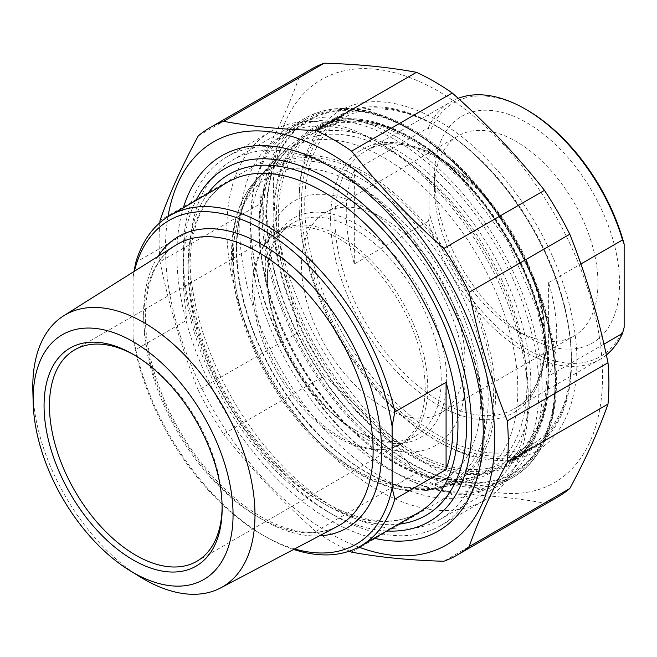 <?xml version="1.0" encoding="UTF-8"?>
<svg xmlns="http://www.w3.org/2000/svg" width="657" height="657" viewBox="0 0 657 657"><rect width="100%" height="100%" fill="white"/><g stroke="black" fill="none" stroke-linecap="round" stroke-linejoin="round"><path stroke-width="0.49" stroke-dasharray="3.29 2.46" d="M159.84 222.748A246.876 142.536 -120 0 0 159.125 240.503A246.876 142.536 -120 0 0 160.045 261.716L260.706 203.604A246.876 142.536 60 0 1 259.786 182.391A246.876 142.536 60 0 1 260.706 162.238L160.045 220.35M324.23 376.001A246.876 142.536 60 0 1 298.902 332.13L198.242 390.242A246.876 142.536 -120 0 0 223.577 434.113L324.23 376.001C358.508 406.396 389.248 438.843 416.439 473.336L315.779 531.456A246.876 142.536 -120 0 0 349.417 551.116M351.602 552.135L452.262 494.023A246.876 142.536 60 0 1 416.439 473.336M557.785 496.971A246.876 142.536 60 0 1 544.472 503.155L443.812 561.267M198.242 135.925L298.902 77.813A246.876 142.536 60 0 1 310.917 69.371M298.902 77.813C289.712 103.905 276.983 132.049 260.706 162.238M167.995 216.703A232.759 134.381 -120 0 0 165.474 248.362A232.759 134.381 -120 0 0 358.738 547.076M198.242 390.242C181.964 349.442 169.235 306.605 160.045 261.716M315.779 531.456C281.5 501.053 250.76 468.605 223.577 434.113M452.262 494.023C486.541 495.017 517.281 498.063 544.472 503.155M260.706 203.604C276.983 244.396 289.712 287.24 298.902 332.13M273.402 186.054A232.759 134.381 60 0 1 520.27 164.004A232.759 134.381 60 0 1 520.27 493.169A232.759 134.381 60 0 1 273.402 186.054M571.541 361.301A192.69 111.247 -120 0 0 487.428 167.379A192.69 111.247 -120 0 0 338.938 115.755A192.69 111.247 -120 0 0 299.034 203.966A192.69 111.247 -120 0 0 435.279 439.96A192.69 111.247 -120 0 0 531.628 449.511A192.69 111.247 -120 0 0 571.541 361.301M336.532 170.237A207.481 119.788 60 0 1 336.54 170.237A207.481 119.788 60 0 1 483.248 424.348A207.481 119.788 60 0 1 440.272 519.326A207.481 119.788 60 0 1 336.532 509.052A207.481 119.788 60 0 1 200.993 326.217A207.481 119.788 60 0 1 232.792 159.963A207.481 119.788 60 0 1 336.532 170.237L330.06 166.5M576.936 361.301A196.509 113.456 60 0 1 437.981 441.52A196.509 113.456 60 0 1 299.034 200.853A196.509 113.456 60 0 1 437.981 120.625A196.509 113.456 60 0 1 576.936 361.301M183.352 207.784A216.638 125.076 -120 0 0 330.06 520.27A216.638 125.076 -120 0 0 374.129 538.239M134.003 271.505L133.1 276.868L133.1 338.24L135.794 349.614L187.064 320.016C181.825 285.705 181.825 256.624 187.064 232.783L135.794 262.381M187.064 232.783L187.064 320.016M294.623 548.923A186.966 107.945 60 0 1 262.603 534.987A186.966 107.945 60 0 1 133.1 338.24M133.1 276.868A186.966 107.945 60 0 1 134.34 271.3M135.794 349.614A190.785 110.146 -120 0 0 265.305 536.539A190.785 110.146 -120 0 0 293.663 549.433M357.038 431.238L357.038 431.238A126.678 73.141 60 0 1 267.465 276.088A126.678 73.141 60 0 1 357.038 224.374A126.678 73.141 60 0 1 446.62 379.524A126.678 73.141 60 0 1 357.038 431.238L354.345 429.686A122.867 70.94 -120 0 0 354.345 429.686A122.867 70.94 -120 0 0 415.774 435.772A122.867 70.94 -120 0 0 434.606 337.312A122.867 70.94 -120 0 0 354.345 229.047A122.867 70.94 -120 0 0 292.907 222.961A122.867 70.94 -120 0 0 267.465 279.209A122.867 70.94 -120 0 0 354.345 429.678L357.038 431.238M384.025 157.729A189.216 109.243 60 0 1 511.68 339.677A189.216 109.243 60 0 1 460.467 483.158A189.216 109.243 60 0 1 289.409 366.852A189.216 109.243 60 0 1 274.215 160.554A189.216 109.243 60 0 1 384.025 157.729M340.852 236.832A122.867 70.94 60 0 1 421.121 345.106A122.867 70.94 60 0 1 402.281 443.557A122.867 70.94 60 0 1 389.527 448.345A122.867 70.94 60 0 1 279.422 372.618A122.867 70.94 60 0 1 268.894 239.394A122.867 70.94 60 0 1 279.422 230.747A122.867 70.94 60 0 1 340.852 236.832M32.85 390.923A157.113 90.707 -120 0 0 140.278 577.002M386.71 530.971A203.949 117.751 60 0 1 327.358 511.466L327.358 511.466A203.949 117.751 60 0 1 183.147 261.683A203.949 117.751 60 0 1 195.926 200.525M134.463 355.084A122.103 70.496 60 0 1 135.794 355.848A122.103 70.496 60 0 1 135.802 355.848A122.103 70.496 60 0 1 222.14 505.389A122.103 70.496 60 0 1 222.123 506.925M338.84 238.622A122.103 70.496 60 0 1 418.608 346.214A122.103 70.496 60 0 1 399.891 444.058A122.103 70.496 60 0 1 387.211 448.821A122.103 70.496 60 0 1 277.788 373.562A122.103 70.496 60 0 1 267.325 241.168A122.103 70.496 60 0 1 277.788 232.57A122.103 70.496 60 0 1 338.84 238.622M333.838 515.203A213.106 123.04 -120 0 0 440.387 525.756A213.106 123.04 -120 0 0 473.056 354.994A213.106 123.04 -120 0 0 333.838 167.207A213.106 123.04 -120 0 0 227.289 156.645A213.106 123.04 -120 0 0 183.147 254.202A213.106 123.04 -120 0 0 333.838 515.203L327.358 511.466L333.838 515.203M377.545 489.966A213.106 123.04 60 0 1 238.327 302.179A213.106 123.04 60 0 1 270.996 131.416A213.106 123.04 60 0 1 377.545 141.969L377.545 141.969A213.106 123.04 60 0 1 528.236 402.963A213.106 123.04 60 0 1 484.094 500.519A213.106 123.04 60 0 1 377.545 489.966M384.025 478.756A203.949 117.751 -120 0 0 528.236 395.489A203.949 117.751 -120 0 0 384.025 145.706A203.949 117.751 -120 0 0 239.805 228.965A203.949 117.751 -120 0 0 384.025 478.756M548.603 282.633L548.603 376.1A148.81 85.919 -120 0 0 548.603 282.633L580.903 263.983M603.939 344.145L548.603 376.1M428.265 221.261L429.892 215.225L429.892 131.958L428.265 127.795L354.345 170.475A148.81 85.919 -120 0 0 354.345 263.942L428.265 221.261A148.81 85.919 60 0 0 525.403 352.111A148.81 85.919 60 0 0 599.808 359.478L514.546 408.703A148.81 85.919 -120 0 0 514.546 236.873A148.81 85.919 -120 0 0 365.735 150.954A148.81 85.919 -120 0 0 334.914 219.077A148.81 85.919 -120 0 0 440.141 401.328A148.81 85.919 -120 0 0 514.546 408.703C547.552 391.383 554.639 329.362 528.31 267.678C495.509 182.868 408.013 122.087 365.735 150.954L450.998 101.728A148.81 85.919 60 0 1 458.175 98.32M354.345 263.942L354.345 170.475M429.892 215.225A146.519 84.597 -120 0 0 527.021 349.302A146.519 84.597 -120 0 0 624.15 327.375M527.021 110.039A146.519 84.597 -120 0 0 429.892 131.958M434.499 176.257A130.842 75.539 60 0 1 527.021 122.834A130.842 75.539 60 0 1 619.543 283.085A130.842 75.539 60 0 1 527.021 336.499A130.842 75.539 60 0 1 434.499 176.257L434.499 188.715A115.583 66.727 -120 0 0 516.23 330.274A115.583 66.727 -120 0 0 574.013 335.998A115.583 66.727 -120 0 0 597.952 283.085A115.583 66.727 -120 0 0 547.503 166.771A115.583 66.727 -120 0 0 458.438 135.802A115.583 66.727 -120 0 0 434.499 188.715M606.354 354.969A148.81 85.919 60 0 1 599.808 359.478M428.265 127.795A148.81 85.919 60 0 1 450.998 101.728M383.236 407.053A115.583 66.727 -120 0 0 441.028 412.777A115.583 66.727 -120 0 0 464.967 359.864A115.583 66.727 -120 0 0 383.236 218.313A115.583 66.727 -120 0 0 325.445 212.589A115.583 66.727 -120 0 0 307.731 305.201A115.583 66.727 -120 0 0 383.236 407.053M365.136 438.408A141.181 81.509 60 0 1 265.305 265.494A141.181 81.509 60 0 1 365.136 207.858A141.181 81.509 60 0 1 464.967 380.773A141.181 81.509 60 0 1 365.136 438.408M394.816 139.629A203.752 117.636 60 0 1 538.888 389.182A203.752 117.636 60 0 1 394.808 472.367A203.752 117.636 60 0 1 250.736 222.813A203.752 117.636 60 0 1 394.816 139.629M411.003 130.283A203.752 117.636 -120 0 0 266.923 213.468A203.752 117.636 -120 0 0 411.003 463.021A203.752 117.636 -120 0 0 555.083 379.836A203.752 117.636 -120 0 0 411.003 130.283L409.385 129.355A206.043 118.958 60 0 1 409.385 129.355A206.043 118.958 60 0 1 555.083 381.701A206.043 118.958 60 0 1 512.403 476.029A206.043 118.958 60 0 1 409.385 465.821A206.043 118.958 60 0 1 274.774 284.251A206.043 118.958 60 0 1 306.359 119.147A206.043 118.958 60 0 1 409.385 129.347L411.003 130.283M436.363 126.234L436.363 126.234A190.785 110.146 60 0 1 571.27 359.896A190.785 110.146 60 0 1 531.751 447.236A190.785 110.146 60 0 1 436.363 437.784A190.785 110.146 60 0 1 311.73 269.666A190.785 110.146 60 0 1 340.975 116.79A190.785 110.146 60 0 1 436.363 126.234L437.981 127.171A188.493 108.824 -120 0 0 304.7 204.122A188.493 108.824 -120 0 0 437.981 434.983A188.493 108.824 -120 0 0 571.27 358.024A188.493 108.824 -120 0 0 437.981 127.171L436.363 126.234M396.434 136.828A206.043 118.958 -120 0 0 293.408 126.62A206.043 118.958 -120 0 0 250.736 220.949A206.043 118.958 -120 0 0 396.434 473.295A206.043 118.958 -120 0 0 396.434 473.303A206.043 118.958 -120 0 0 499.451 483.503A206.043 118.958 -120 0 0 531.037 318.399A206.043 118.958 -120 0 0 396.434 136.828M548.874 374.383A192.69 111.247 60 0 1 508.961 462.594A192.69 111.247 60 0 1 316.272 351.339A192.69 111.247 60 0 1 316.28 128.838A192.69 111.247 60 0 1 412.621 138.389A192.69 111.247 60 0 1 548.874 374.383M411.003 137.453A194.981 112.569 -120 0 0 291.601 307.32A194.981 112.569 -120 0 0 530.404 445.191A194.981 112.569 -120 0 0 411.003 137.453M411.003 129.733A204.426 118.03 60 0 1 536.186 452.386A204.426 118.03 60 0 1 285.811 307.837A204.426 118.03 60 0 1 411.003 129.733M408.843 128.493A207.481 119.788 -120 0 0 305.103 118.211A207.481 119.788 -120 0 0 305.103 357.794A207.481 119.788 -120 0 0 512.583 477.582A207.481 119.788 -120 0 0 544.39 311.328A207.481 119.788 -120 0 0 408.843 128.493M158.008 256.386A168.307 97.17 -120 0 0 143.596 313.619A168.307 97.17 -120 0 0 319.376 535.882M232.43 252.083A180.856 104.422 60 0 1 255.359 180.946A180.856 104.422 60 0 1 360.315 178.244A180.856 104.422 60 0 1 482.328 352.152A180.856 104.422 60 0 1 433.382 489.301A180.856 104.422 60 0 1 301.111 422.632A180.856 104.422 60 0 1 232.43 252.083M233.342 256.386A174.934 100.997 -120 0 0 418.887 487.215A174.934 100.997 -120 0 0 418.887 239.813A174.934 100.997 -120 0 0 233.342 256.386M337.706 526.216A162.205 93.647 60 0 1 213.361 480.505A162.205 93.647 60 0 1 143.735 318.522A162.205 93.647 60 0 1 175.542 245.34C156.087 257.856 146.035 281.442 145.386 316.107C145.016 361.178 166.779 418.895 200.779 462.15C222.69 490.023 246.203 510.037 271.3 522.2C297.621 534.24 319.754 535.578 337.706 526.216M188.14 269.551A190.785 110.146 60 0 1 227.65 182.211C203.3 196.706 190.719 224.981 189.93 267.054C189.512 319.606 214.601 386.62 253.947 437.242C279.43 470.01 306.893 493.719 336.335 508.37C369.029 523.719 396.393 525.148 418.435 512.657A190.785 110.146 60 0 1 271.415 461.543A190.785 110.146 60 0 1 188.14 269.551M207.645 193.766A196.886 113.677 -120 0 0 188.14 264.566A196.886 113.677 -120 0 0 258.48 444.879A196.886 113.677 -120 0 0 398.429 524.212M236.807 249.044A181.48 104.775 60 0 1 429.3 231.855A181.48 104.775 60 0 1 429.3 488.504A181.48 104.775 60 0 1 236.807 249.044M236.643 247.911A182.983 105.646 -120 0 0 366.039 472.022A182.983 105.646 -120 0 0 446.054 486.221A182.983 105.646 -120 0 0 457.527 269.789A182.983 105.646 -120 0 0 264.36 171.51A182.983 105.646 -120 0 0 236.643 247.911M259.104 229.728A189.364 109.333 60 0 1 287.791 150.658A189.364 109.333 60 0 1 487.699 252.37A189.364 109.333 60 0 1 475.824 476.35A189.364 109.333 60 0 1 393.009 461.657A189.364 109.333 60 0 1 259.104 229.728M258.784 227.462A192.378 111.074 -120 0 0 462.832 481.302A192.378 111.074 -120 0 0 462.832 209.238A192.378 111.074 -120 0 0 258.784 227.462M278.256 217.516A190.785 110.146 -120 0 0 413.163 451.178A190.785 110.146 -120 0 0 508.551 460.631A190.785 110.146 -120 0 0 508.551 240.331A190.785 110.146 -120 0 0 317.766 130.185A190.785 110.146 -120 0 0 278.256 217.516M273.936 217.516A193.831 111.912 60 0 1 479.536 199.153A193.831 111.912 60 0 1 479.536 473.278A193.831 111.912 60 0 1 273.936 217.516M330.602 219.077A151.866 87.677 60 0 1 491.674 204.688A151.866 87.677 60 0 1 491.674 419.453A151.866 87.677 60 0 1 330.602 219.077M531.628 449.511L508.961 462.594C553.547 439.073 561.48 355.207 524.984 273.969C500.289 216.498 456.13 163.872 411.479 138.496C374.145 117.693 342.404 114.474 316.28 128.838L338.938 115.755M440.272 519.326L512.583 477.582C550.952 456.122 565.644 397.838 550.78 331.448C534.207 251.105 474.05 163.979 410.37 128.337C369.948 105.572 334.856 102.196 305.103 118.211L232.792 159.963M435.279 439.96L437.981 441.52M299.034 203.966L299.034 200.853M483.248 424.348L483.248 431.821M262.603 534.987L265.305 536.539M274.215 160.554L255.359 180.946C239.567 198.603 231.634 222.92 231.551 253.898C231.083 309.02 259.991 378.744 303.017 426.96C322.357 448.813 342.855 465.443 364.512 476.851C389.182 489.654 412.136 493.801 433.382 489.301L460.467 483.158M267.465 279.209L267.465 276.088M402.281 443.557L415.774 435.772M279.422 230.747L292.907 222.961M135.802 355.848L133.1 354.287M222.14 505.389L222.14 508.502M196.845 561.283L399.891 444.058M74.75 349.795L277.788 232.57M183.147 261.683L183.147 254.202M440.387 525.756L484.094 500.519M227.289 156.645L270.996 131.416M384.025 145.706L377.545 141.969M528.236 395.489L528.236 402.963M387.211 448.821L389.527 448.345M267.325 241.168L268.894 239.394M383.236 218.313L365.136 207.858M464.967 359.864L464.967 380.773M236.364 248.42C235.493 312.675 275.472 397.165 329.51 445.38C371.755 482.657 410.609 496.273 446.054 486.221L475.824 476.35C441.66 486.41 403.143 473.319 360.266 437.061C302.36 387.392 258.628 296.644 259.679 228.71C260.049 193.396 269.419 167.379 287.791 150.658L264.36 171.51C245.94 188.469 236.602 214.108 236.364 248.42M531.751 447.236L508.551 460.631L524.853 447.089L537.056 427.723L544.62 403.168L547.174 374.359L544.546 342.437L536.826 308.683L507.434 240.971L463.481 181.66L438.112 158.099L411.791 139.875L385.569 127.68L360.521 121.956L337.649 122.834L317.766 130.185L340.975 116.79M555.083 379.836L555.083 381.701M306.359 119.147L293.408 126.62M512.403 476.029L499.451 483.503M394.808 472.367L396.434 473.295M250.736 222.813L250.736 220.949M571.27 358.024L571.27 359.896M516.23 330.274L527.021 336.499M441.028 412.777L574.013 335.998M325.445 212.589L458.438 135.802"/><path stroke-width="0.99" d="M210.256 127.483L310.917 69.371A246.876 142.536 60 0 1 324.23 63.187L223.577 121.307A246.876 142.536 -120 0 0 210.256 127.483A246.876 142.536 -120 0 0 198.242 135.925C181.964 166.114 169.235 194.258 160.045 220.35A246.876 142.536 -120 0 0 159.84 222.748M349.417 551.116A246.876 142.536 -120 0 0 351.602 552.135C378.793 557.226 409.533 560.273 443.812 561.267A246.876 142.536 -120 0 0 457.132 555.083A246.876 142.536 -120 0 0 469.147 546.64L569.8 488.529A246.876 142.536 60 0 1 557.785 496.971L457.132 555.083M607.996 362.746A246.876 142.536 60 0 1 607.996 404.104L507.335 462.224A246.876 142.536 -120 0 0 507.335 420.858L607.996 362.746C598.806 317.857 586.077 275.012 569.8 234.22L469.147 292.332A246.876 142.536 -120 0 0 443.812 248.461L544.472 190.341A246.876 142.536 60 0 1 569.8 234.22M416.439 72.319A246.876 142.536 60 0 1 452.262 93.007L351.602 151.118A246.876 142.536 -120 0 0 315.779 130.439L416.439 72.319C389.248 67.228 358.508 64.189 324.23 63.187M358.738 547.076A232.759 134.381 -120 0 0 494.36 427.157A232.759 134.381 -120 0 0 339.661 159.208A232.759 134.381 -120 0 0 167.995 216.703M507.335 462.224C491.058 492.405 478.329 520.549 469.147 546.64M469.147 292.332C478.329 337.222 491.058 380.058 507.335 420.858M351.602 151.118C378.793 185.611 409.533 218.058 443.812 248.461M223.577 121.307C250.76 126.399 281.5 129.437 315.779 130.439M544.472 190.341C517.281 155.849 486.541 123.401 452.262 93.007M569.8 488.529C586.077 458.34 598.806 430.204 607.996 404.104M374.129 538.239A216.638 125.076 -120 0 0 483.248 431.821A216.638 125.076 -120 0 0 330.06 166.5A216.638 125.076 -120 0 0 183.352 207.784M446.078 469.558L446.078 382.325C455.153 414.427 455.153 443.508 446.078 469.558L394.816 499.156L392.114 487.781L392.114 426.409L394.816 411.923A190.785 110.146 -120 0 0 265.305 224.998A190.785 110.146 -120 0 0 169.917 215.545A190.785 110.146 -120 0 0 135.794 262.381L134.003 271.505M394.816 411.923L446.078 382.325M392.114 487.781A186.966 107.945 60 0 1 294.623 548.923M134.34 271.3A186.966 107.945 60 0 1 265.403 231.313A186.966 107.945 60 0 1 392.114 426.409M293.663 549.433A190.785 110.146 -120 0 0 360.693 545.992A190.785 110.146 -120 0 0 394.816 499.156M129.856 570.588L140.278 577.002A157.113 90.707 -120 0 0 143.883 579.154A157.113 90.707 -120 0 0 220.678 587.908A157.113 90.707 -120 0 0 246.991 462.627A157.113 90.707 -120 0 0 143.883 322.587A157.113 90.707 -120 0 0 63.606 315.845A157.113 90.707 -120 0 0 32.85 390.923L33.187 403.16A141.37 81.624 60 0 1 130.94 340.449A141.37 81.624 60 0 1 233.054 513.56A141.37 81.624 60 0 1 133.1 572.526A141.37 81.624 60 0 1 129.856 570.588A141.37 81.624 60 0 1 33.187 403.16M133.1 559.912A125.914 72.697 -120 0 0 222.14 508.502A125.914 72.697 -120 0 0 133.1 354.287A125.914 72.697 -120 0 0 44.06 405.689A125.914 72.697 -120 0 0 133.1 559.912M195.926 200.525A203.949 117.751 60 0 1 429.333 286.066A203.949 117.751 60 0 1 386.71 530.971M222.123 506.925A122.103 70.496 60 0 1 196.845 561.283A122.103 70.496 60 0 1 135.794 555.239A122.103 70.496 60 0 1 56.034 447.639A122.103 70.496 60 0 1 74.75 349.795A122.103 70.496 60 0 1 134.463 355.084M580.903 263.983L622.532 239.953L624.15 244.117L624.15 327.375L622.532 333.411L603.939 344.145M624.15 244.117A146.519 84.597 -120 0 0 527.021 110.039L525.403 109.103A148.81 85.919 60 0 1 622.532 239.953M622.532 333.411A148.81 85.919 60 0 1 606.354 354.969M458.175 98.32A148.81 85.919 60 0 1 525.403 109.103M319.376 535.882A168.307 97.17 -120 0 0 346.756 333.74A168.307 97.17 -120 0 0 158.008 256.386M63.606 315.845L175.542 245.34A162.205 93.647 60 0 1 258.423 252.304A162.205 93.647 60 0 1 364.873 396.877A162.205 93.647 60 0 1 337.706 526.216L220.678 587.908M169.917 215.545L227.65 182.211A190.785 110.146 60 0 1 323.047 191.655A190.785 110.146 60 0 1 447.68 359.781A190.785 110.146 60 0 1 418.435 512.657L360.693 545.992M398.429 524.212A196.886 113.677 -120 0 0 425.81 288.103A196.886 113.677 -120 0 0 207.645 193.766"/></g></svg>
